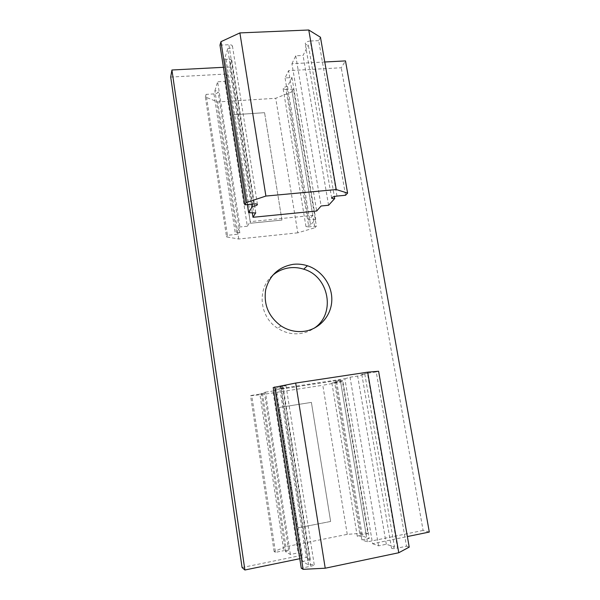 <?xml version="1.0" encoding="UTF-8"?>
<svg xmlns="http://www.w3.org/2000/svg" width="600" height="600" viewBox="0 0 600 600"><rect width="100%" height="100%" fill="white"/><g stroke="black" fill="none" stroke-linecap="round" stroke-linejoin="round"><path stroke-width="0.45" stroke-dasharray="3 2.25" d="M272.438 275.565C256.763 288.69 259.395 317.04 277.68 328.267C284.76 332.782 292.335 334.538 300.42 333.532C305.325 332.843 309.795 331.132 313.845 328.403M252.292 212.678L229.485 66.99L223.425 67.305M299.798 558.697L306.248 557.37L279.832 388.643L344.865 378.743L372.585 543.72L407.377 536.558M324.772 61.995L291.93 63.713L316.68 210.998M236.618 232.553C238.553 232.388 239.625 232.522 239.835 232.958C239.58 233.618 238.118 234.12 235.455 234.48L213.952 93.907C216.562 93.608 217.958 92.925 218.138 91.845C217.882 91.088 216.803 90.742 214.897 90.795L236.618 232.553L239.985 226.972L217.635 81.78L214.897 90.795M170.7 77.062L227.235 73.98L224.843 81.375L217.635 81.78M255.69 212.73L231.712 60.105L229.485 66.99M231.712 60.105L229.665 59.115L253.718 212.542M252.038 204.12L227.678 48.69L224.647 58.785L226.042 59.295L229.665 59.115M227.678 48.69C230.67 48.36 232.26 47.498 232.462 46.102C232.163 45.157 230.97 44.7 228.877 44.73L253.882 203.94M219.983 45.135L228.877 44.73M320.46 37.245L318.697 40.627L345.555 195.263M336.968 196.08L310.275 41.01L318.697 40.627M310.275 41.01C307.163 41.385 305.483 42.293 305.235 43.74C305.49 44.557 306.517 44.947 308.325 44.91L334.35 196.545M291.93 63.713L295.748 55.807L303.053 55.44L308.325 44.91M291.975 77.565L315.735 219.3L310.575 224.947L287.513 86.483L291.975 77.565L285.06 77.963L288.593 70.635L341.25 67.762L345.487 60.907M287.513 86.483C284.812 86.812 283.35 87.532 283.125 88.65L285.975 89.565L308.79 226.897L316.395 226.11L293.445 89.115L285.975 89.565M293.445 89.115L292.103 91.695L314.85 227.752L297.803 232.822L275.73 98.288L292.103 91.695M297.803 232.822L238.733 239.01L226.538 236.925L205.365 96.998L217.702 101.933L275.73 98.288M205.365 96.998L206.108 94.38L227.452 235.305L235.455 234.48M213.952 93.907L206.108 94.38M295.748 55.807L321.12 205.987M429.3 532.043L423.105 530.438L341.25 67.762M423.105 530.438L367.38 541.852L361.89 539.888L369.218 538.395L362.377 536.055L336.743 382.087L342.728 380.362L369.218 538.395M372.585 543.72L378.548 545.85L386.303 544.245L394.5 547.058L391.545 548.25C392.175 548.752 394.17 548.7 397.545 548.1L367.455 373.252L376.23 371.925L406.493 546.225L397.545 548.1M406.493 546.225L409.215 547.118M279.832 388.643L283.207 387.465L275.722 388.522L280.665 386.775L286.013 385.74L282.502 386.13L310.785 566.22L301.275 568.207M310.785 566.22C313.005 565.725 314.16 565.26 314.25 564.817C313.71 564.315 311.82 564.36 308.587 564.952L302.685 561.548L310.26 559.605L306.248 557.37M242.077 567.533L302.257 555.195L298.058 552.908L290.4 554.467L285.495 551.64L288.66 550.463C288.218 550.095 286.605 550.162 283.808 550.665L259.868 394.125L251.708 395.37L275.49 552.352L283.808 550.665M275.49 552.352L274.132 551.52L285.93 546.697L347.257 534.352L365.88 532.98L367.92 533.648L342.428 381.495L334.673 382.68L360.022 535.245L367.92 533.648M360.022 535.245L357.278 536.265C357.78 536.64 359.483 536.565 362.377 536.055M344.865 378.743L350.055 377.228L378.548 545.85M273.195 387.54L282.502 386.13M378.6 371.25L376.23 371.925M367.455 373.252L361.8 374.347L364.8 374.017L357.66 376.065L350.055 377.228M367.38 541.852L340.327 380.062L276.472 389.798L302.257 555.195M227.235 73.98L250.252 221.632L312.795 215.377L288.593 70.635M224.843 81.375L247.335 226.23L250.252 221.632M328.567 205.26L303.053 55.44M312.795 215.377L308.685 220.02L285.06 77.963M233.55 114.765L250.462 223.237L281.933 220.08L264.577 112.68L233.55 114.765L250.455 223.252L281.933 220.08L250.455 223.252L233.542 114.773L264.577 112.68L233.55 114.765M238.733 239.01L217.702 101.933M361.89 539.888L335.543 381.457L340.327 380.062M347.257 534.352L322.8 385.252L340.642 381.998L365.88 532.98M330.63 521.467L311.392 402.39L279.188 407.475L297.96 527.88L330.63 521.467L311.392 402.39L279.188 407.475L311.385 402.39L330.63 521.467L297.952 527.873L330.63 521.467M285.93 546.697L262.582 394.478L322.8 385.252M274.132 551.52L250.575 395.783L262.582 394.478M290.4 554.467L265.418 392.168L261.293 393.623L285.495 551.64M276.472 389.798L272.925 391.02L298.058 552.908M275.722 388.522L302.685 561.548M308.587 564.952L280.665 386.775M364.8 374.017L394.5 547.058M386.303 544.245L357.66 376.065M265.418 392.168L272.925 391.02M335.543 381.457L342.728 380.362M336.743 382.087L331.89 383.002L334.673 382.68M342.428 381.495L340.642 381.998M250.575 395.783L251.708 395.37M259.868 394.125L264.487 393.248L261.293 393.623M227.452 235.305L226.538 236.925M314.85 227.752L316.395 226.11M308.79 226.897L305.97 226.553C306.278 225.862 307.808 225.33 310.575 224.947M315.735 219.3L308.685 220.02M247.335 226.23L239.985 226.972M281.933 220.08L264.57 112.695L281.925 220.087M279.188 407.475L297.952 527.873L279.18 407.475M310.185 559.523L283.155 387.495M224.663 58.635L247.41 204.555M281.175 387.697L308.257 560.4M226.042 59.295L250.028 212.903M281.017 325.928L277.68 328.267M255.772 212.85L231.728 59.873M310.26 559.605L283.207 387.465M239.835 232.958L218.138 91.845M247.373 204.555L224.647 58.785M257.438 204.517L232.462 46.102M331.642 198.075L305.235 43.74M305.97 226.553L283.125 88.65M357.278 536.265L331.89 383.002M288.66 550.463L264.487 393.248M314.25 564.817L286.013 385.74M391.545 548.25L361.8 374.347"/><path stroke-width="0.9" d="M313.845 328.403C336.15 314.505 329.295 276.285 303.668 269.183C299.108 267.72 294.487 267.255 289.793 267.78C283.192 268.59 277.403 271.185 272.438 275.565M293.31 264.315C298.087 263.79 302.79 264.27 307.433 265.763C322.02 270.465 332.483 285.465 331.785 300.712C331.185 315.968 319.358 329.28 304.185 331.312C295.95 332.325 288.233 330.532 281.017 325.928C268.612 316.725 263.498 304.65 265.68 289.702C269.58 275.257 278.79 266.798 293.31 264.315M334.35 196.545L334.695 198.562L328.567 205.26L321.12 205.987L316.68 210.998L253.013 217.282L252.292 212.678M223.425 67.305L171.922 70.005L244.89 570L299.798 558.697M407.377 536.558L429.3 532.043L345.487 60.907L324.772 61.995M171.922 70.005L170.7 77.062L242.077 567.533L244.89 570M219.983 45.135L220.958 41.685L246.015 202.657L244.792 204.803L219.983 45.135M334.695 198.562C332.858 198.705 331.837 198.548 331.642 198.075C331.995 197.183 333.772 196.515 336.968 196.08L345.555 195.263L347.595 193.103L320.46 37.245L308.767 30L239.888 32.91L220.958 41.685M253.013 217.282L255.69 212.73M347.595 193.103L336.24 189.547L265.897 196.058L246.015 202.657M255.735 212.993L248.64 212.692L252.397 206.407C255.465 206.002 257.145 205.373 257.438 204.517C257.205 203.97 256.02 203.782 253.882 203.94L244.792 204.803M409.215 547.118L398.768 552.743L325.222 568.215L303.105 569.332L301.275 568.207L273.195 387.54L295.702 383.055L367.68 372.165L378.6 371.25L409.215 547.118M252.397 206.407L252.038 204.12M265.897 196.058L239.888 32.91M336.24 189.547L308.767 30M325.222 568.215L295.702 383.055M274.71 386.985L303.105 569.332M398.768 552.743L367.68 372.165M247.41 204.555L248.663 212.595M307.433 265.763L303.668 269.183M248.64 212.692L247.373 204.555"/></g></svg>

